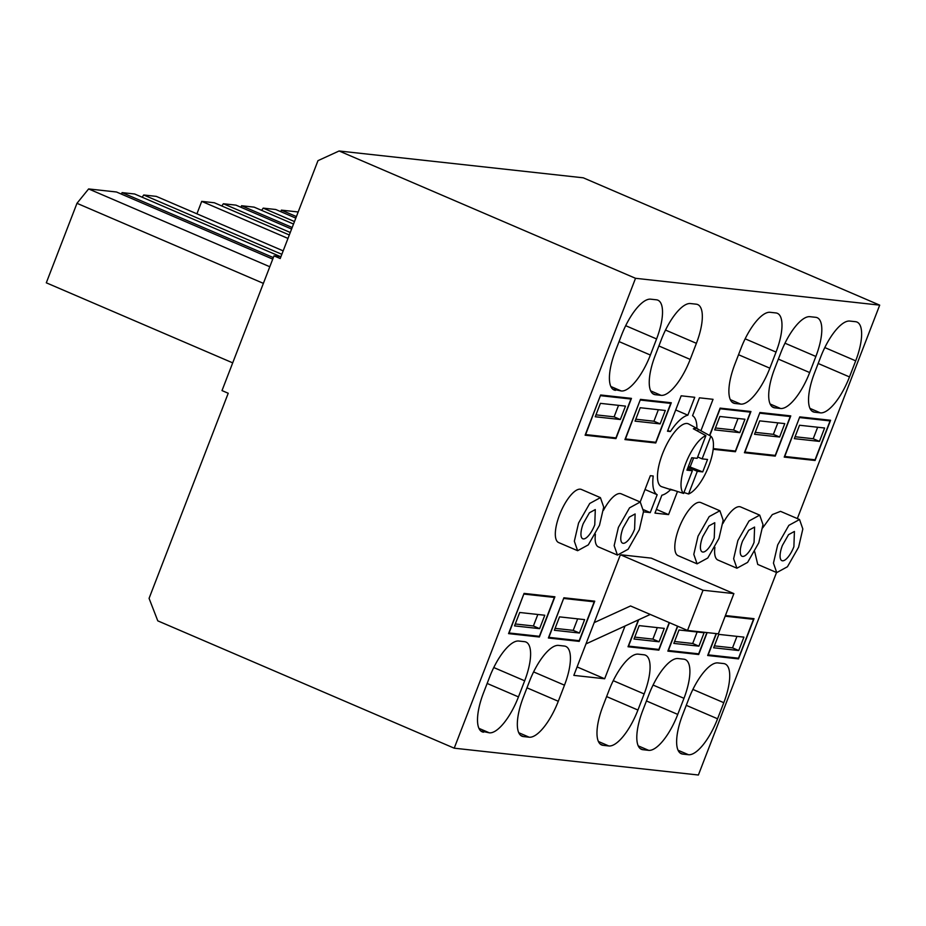 <?xml version="1.0" encoding="UTF-8"?>
<svg xmlns="http://www.w3.org/2000/svg" width="926" height="926" viewBox="0 0 926 926"><rect width="100%" height="100%" fill="white"/><g stroke="black" fill="none" stroke-linecap="round" stroke-linejoin="round"><path stroke-width="1.39" d="M716.388 633.615L708.193 654.867L738.508 658.201L753.509 619.32L751.322 618.383M725.162 616.207L753.509 619.32M718.831 634.379L713.657 647.783L738.74 650.538L743.914 637.134L718.831 634.379M738.74 650.538L732.524 647.864L736.957 636.37M732.524 647.864L714.386 645.873M799.52 417.476L784.75 456.46L815.065 459.794L830.066 420.913L827.879 419.976M799.751 417.58L830.066 420.913M799.52 425.242L794.346 438.646L819.441 441.401L824.615 427.997L799.52 425.242M819.441 441.401L813.225 438.739L817.658 427.233M813.225 438.739L795.087 436.736M677.728 626.242L668.375 650.492L698.679 653.825L706.885 632.574M679.001 629.993L673.827 643.408L698.91 646.163L704.084 632.759L679.001 629.993M698.91 646.163L692.694 643.489L697.139 631.995M692.694 643.489L674.568 641.498M759.702 413.1L744.932 452.073L775.247 455.407L790.248 416.538L788.061 415.589M759.933 413.204L790.248 416.538M759.702 420.867L754.528 434.271L779.611 437.026L784.785 423.622L759.702 420.867M779.611 437.026L773.395 434.352L777.84 422.858M773.395 434.352L755.257 432.361M638.72 619.726L628.546 646.117L658.861 649.439L669.22 622.585M639.172 625.617L634.009 639.021L659.092 641.787L664.266 628.372L639.172 625.617M659.092 641.787L652.876 639.114L657.31 627.608M652.876 639.114L634.738 637.123M713.263 448.601L735.418 451.031L750.419 412.151L748.231 411.213M750.419 412.151L719.872 408.725M720.104 408.829L709.779 435.59M719.872 416.48L714.698 429.895L739.793 432.65L744.967 419.246L719.872 416.48M739.793 432.65L733.577 429.977L738.01 418.483M733.577 429.977L715.439 427.986M563.668 598.381L548.898 637.354L579.213 640.688L594.214 601.807L592.027 600.87M563.899 598.474L594.214 601.807M559.524 616.866L554.361 630.27L579.445 633.025L584.619 619.621L559.524 616.866M579.445 633.025L573.229 630.363L577.662 618.857M573.229 630.363L555.091 628.36M640.225 399.963L625.455 438.947L655.77 442.281L670.771 403.4L668.584 402.463M640.456 400.067L670.771 403.4M640.225 407.729L635.051 421.133L660.145 423.888L665.308 410.484L640.225 407.729M660.145 423.888L653.93 421.226L658.363 409.72M653.93 421.226L635.792 419.223M523.838 594.006L509.069 632.979L539.383 636.312L554.385 597.432L552.197 596.494M524.07 594.098L554.385 597.432M519.706 612.491L514.532 625.895L539.615 628.65L544.789 615.246L519.706 612.491M539.615 628.65L533.399 625.976L537.844 614.482M533.399 625.976L515.273 623.985M600.407 395.587L585.637 434.572L615.94 437.905L630.953 399.025L628.766 398.087M600.638 395.691L630.953 399.025M600.407 403.354L595.233 416.758L620.316 419.513L625.49 406.109L600.407 403.354M620.316 419.513L614.1 416.85L618.545 405.345M614.1 416.85L595.962 414.848M594.191 622.619L630.525 605.963L687.52 630.444L703.042 590.232L620.976 554.987M621.346 554.836L651.221 558.123L733.878 593.612L718.356 633.835L687.52 630.444M585.973 643.906L650.26 614.447M733.878 593.612L703.042 590.232M673.052 490.062A33.209 11.633 -66.8 0 1 671.431 489.854A33.209 11.633 -66.8 0 1 670.065 489.102L683.596 493.442A31.878 11.17 -66.8 0 1 684.198 467.734A31.878 11.17 -66.8 0 1 701.723 438.241A31.878 11.17 -66.8 0 1 705.901 435.637L693.342 428.773A33.209 11.633 -66.8 0 1 697.625 428.865A33.209 11.633 -66.8 0 1 698.308 429.317L697.614 431.111M671.431 489.854L661.754 486.729A34.158 11.957 -66.8 0 1 660.192 460.581A34.158 11.957 -66.8 0 1 679.672 426.736A34.158 11.957 -66.8 0 1 688.689 423.992L697.625 428.865M697.672 456.969L702.116 458.868L710.867 436.192A31.878 11.17 -66.8 0 1 710.265 461.9A31.878 11.17 -66.8 0 1 692.741 491.393A31.878 11.17 -66.8 0 1 688.562 493.986L683.955 492.516M710.867 436.192L698.308 429.317M702.116 458.868L707.533 459.47L702.73 471.901L697.313 471.311L688.562 493.986M697.313 471.311L688.041 467.317M683.596 493.442L692.347 470.755L687.509 468.683M705.901 435.637L697.151 458.324L691.734 457.733L686.942 470.165L692.347 470.755M702.73 471.901L688.412 466.357M693.632 457.942L690.298 466.565M274.003 255.854L280.219 258.528L317.977 160.661L339.101 150.984L583.276 177.815L879.7 305.14L635.525 278.298L454.215 748.185L157.79 620.86L149.074 598.37L228.224 393.261L222.008 390.587L274.003 255.854L280.948 256.618M776.532 572.5L698.389 775.016L454.215 748.185M879.7 305.14L797.344 518.572M774.645 368.698L780.861 352.621A40.431 14.156 -66.8 0 1 809.972 316.692L815.725 317.317A40.431 14.156 -66.8 0 1 817.195 317.699A40.431 14.156 -66.8 0 1 815.875 356.464L809.671 372.553A40.431 14.156 -66.8 0 1 780.549 408.482L774.796 407.845A40.431 14.156 -66.8 0 1 773.326 407.463A40.431 14.156 -66.8 0 1 774.645 368.698M653.073 685.055L683.967 698.32A40.431 14.156 -66.8 0 0 685.286 659.555A40.431 14.156 -66.8 0 0 683.816 659.173L678.063 658.548A40.431 14.156 -66.8 0 0 648.952 694.477L642.737 710.555A40.431 14.156 -66.8 0 0 641.417 749.319A40.431 14.156 -66.8 0 0 642.887 749.701L640.121 748.521M683.967 698.32L677.751 714.409A40.431 14.156 -66.8 0 1 648.64 750.338L642.887 749.701M790.769 415.89L759.933 412.498L744.411 452.721L775.247 456.113L790.769 415.89M814.475 373.085L820.679 356.996A40.431 14.156 -66.8 0 1 849.802 321.067L855.555 321.692A40.431 14.156 -66.8 0 1 857.025 322.074A40.431 14.156 -66.8 0 1 855.693 360.839L849.489 376.928A40.431 14.156 -66.8 0 1 820.378 412.857L814.625 412.22A40.431 14.156 -66.8 0 1 813.155 411.839A40.431 14.156 -66.8 0 1 814.475 373.085M692.903 689.43L723.785 702.695A40.431 14.156 -66.8 0 0 725.116 663.942A40.431 14.156 -66.8 0 0 723.634 663.548L717.893 662.923A40.431 14.156 -66.8 0 0 688.77 698.852L682.566 714.941A40.431 14.156 -66.8 0 0 681.235 753.695A40.431 14.156 -66.8 0 0 682.717 754.088L679.95 752.896M723.785 702.695L717.581 718.784A40.431 14.156 -66.8 0 1 688.458 754.713L682.717 754.088M830.587 420.265L799.751 416.885L784.229 457.097L815.065 460.488L830.587 420.265M716.134 633.592L707.672 655.504L738.508 658.895L736.32 657.958M738.508 658.895L754.03 618.684L725.417 615.535M754.713 551.734L757.734 564.432L776.74 572.592L787.436 566.758L798.594 547.208L802.83 528.989L799.543 519.521L788.848 525.355L777.69 544.905L773.453 563.124L776.74 572.592M799.543 519.521L780.525 511.349L772.319 514.59L762.746 527.832M677.496 626.138L667.854 651.128L698.69 654.52L696.502 653.582M707.14 632.597L698.69 654.52M697.093 563.841L678.087 555.669A28.88 10.117 -66.8 0 1 679.036 527.982A28.88 10.117 -66.8 0 1 700.878 502.598L719.896 510.758L709.2 516.592L698.042 536.154L693.805 554.361L697.093 563.841L707.788 558.008L718.946 538.446L723.183 520.238L719.896 510.758M638.396 619.876L628.025 646.753L658.861 650.145L656.673 649.207M669.452 622.689L658.861 650.145M713.182 449.284L735.418 451.738L750.94 411.514L720.104 408.123L709.559 435.475M613.255 680.679L644.137 693.944A40.431 14.156 -66.8 0 0 645.468 655.18A40.431 14.156 -66.8 0 0 643.987 654.798L638.245 654.161A40.431 14.156 -66.8 0 0 609.123 690.09L602.919 706.179A40.431 14.156 -66.8 0 0 601.587 744.944A40.431 14.156 -66.8 0 0 603.069 745.326L600.303 744.134M644.137 693.944L637.933 710.034A40.431 14.156 -66.8 0 1 608.81 745.962L603.069 745.326M734.827 364.323L741.032 348.234A40.431 14.156 -66.8 0 1 770.154 312.305L775.907 312.942A40.431 14.156 -66.8 0 1 777.377 313.324A40.431 14.156 -66.8 0 1 776.046 352.088L769.842 368.178A40.431 14.156 -66.8 0 1 740.731 404.106L734.978 403.47A40.431 14.156 -66.8 0 1 733.508 403.088A40.431 14.156 -66.8 0 1 734.827 364.323M603.451 510.319A28.88 10.117 -66.8 0 1 621.23 493.836L640.248 502.008L629.553 507.842L618.394 527.392L614.158 545.611L617.445 555.079L628.141 549.245L639.299 529.695L643.535 511.476L640.248 502.008M617.445 555.079L598.439 546.919A28.88 10.117 -66.8 0 1 595.406 534.221M577.627 550.704L558.61 542.543A28.88 10.117 -66.8 0 1 559.559 514.856A28.88 10.117 -66.8 0 1 581.412 489.46L600.418 497.632L589.735 503.466L578.576 523.016L574.34 541.224L577.627 550.704L588.311 544.87L599.481 525.32L603.706 507.101L600.418 497.632M661.071 395.344L655.33 394.719A40.431 14.156 -66.8 0 1 653.86 394.326A40.431 14.156 -66.8 0 1 655.18 355.572L661.384 339.483A40.431 14.156 -66.8 0 1 690.507 303.554L696.248 304.179A40.431 14.156 -66.8 0 1 697.729 304.573A40.431 14.156 -66.8 0 1 696.398 343.326L690.194 359.415A40.431 14.156 -66.8 0 1 661.071 395.344L650.654 390.865M533.607 671.917L564.49 685.182A40.431 14.156 -66.8 0 0 565.809 646.429A40.431 14.156 -66.8 0 0 564.339 646.047L558.598 645.41A40.431 14.156 -66.8 0 0 529.475 681.339L523.271 697.428A40.431 14.156 -66.8 0 0 521.94 736.193A40.431 14.156 -66.8 0 0 523.421 736.575L520.655 735.383M564.49 685.182L558.285 701.271A40.431 14.156 -66.8 0 1 529.163 737.2L523.421 736.575M671.292 402.764L640.456 399.372L624.934 439.584L655.77 442.975L671.292 402.764M539.383 637.007L554.905 596.795L524.07 593.404L508.559 633.615L539.383 637.007L537.207 636.069M585.116 435.208L600.638 394.985L631.463 398.377L615.952 438.6L585.116 435.208M483.592 732.188A40.431 14.156 -66.8 0 1 482.122 731.806A40.431 14.156 -66.8 0 1 483.441 693.053L489.646 676.964A40.431 14.156 -66.8 0 1 518.768 641.035L524.521 641.66A40.431 14.156 -66.8 0 1 525.991 642.042A40.431 14.156 -66.8 0 1 524.672 680.807L518.456 696.896A40.431 14.156 -66.8 0 1 489.345 732.825L480.825 731.008M615.501 390.332A40.431 14.156 -66.8 0 1 614.031 389.95A40.431 14.156 -66.8 0 1 615.35 351.185L621.566 335.108A40.431 14.156 -66.8 0 1 650.677 299.179L656.43 299.804A40.431 14.156 -66.8 0 1 657.9 300.186A40.431 14.156 -66.8 0 1 656.58 338.951L650.376 355.04A40.431 14.156 -66.8 0 1 621.253 390.969L612.734 389.151M579.213 641.382L548.377 638.002L563.899 597.779L594.735 601.171L579.213 641.382L577.025 640.445M625.027 626.011L604.666 678.77L573.831 675.378L620.2 555.218M700.913 430.752L713.043 399.314L699.454 397.821L692.555 415.705A43.325 15.175 -66.8 0 1 696.919 428.483M670.667 489.611A43.325 15.175 -66.8 0 1 661.87 495.225L654.971 513.108L668.56 514.601L677.485 491.475M694.755 397.3L681.166 395.807L667.496 431.227L670.378 431.539A43.325 15.175 -66.8 0 1 687.856 415.184L694.755 397.3M643.512 511.858L650.26 512.599L657.171 494.715A43.325 15.175 -66.8 0 1 653.212 475.999L650.341 475.686L640.19 501.985M736.922 568.217L747.618 562.383L758.776 542.821L763.001 524.614L759.714 515.134L749.03 520.979L737.872 540.529L733.635 558.737L736.922 568.217L717.905 560.045A28.88 10.117 -66.8 0 1 714.884 547.359M722.917 523.456A28.88 10.117 -66.8 0 1 740.707 506.973L759.714 515.134M339.101 150.984L635.525 278.298M232.704 362.865L46.3 282.812L76.974 203.303L88.618 188.939L116.479 191.995L272.742 259.118M88.618 188.939L269.802 266.746M280.289 256.548L134.652 193.997L122.07 192.62L273.332 257.578M122.07 192.62L121.48 194.147M142.153 197.215L143.727 194.992L156.309 196.381L283.171 250.865M143.727 194.992L281.84 254.314M623.094 527.913A15.881 5.568 113.2 0 0 622.573 543.145A15.881 5.568 113.2 0 0 634.599 529.174L635.12 513.953L629.24 517.159L623.094 527.913M583.276 523.537A15.881 5.568 113.2 0 0 582.755 538.758A15.881 5.568 113.2 0 0 594.77 524.799L595.291 509.566L589.411 512.784L583.276 523.537M76.974 203.303L263.389 283.368M615.952 438.6L613.764 437.662M655.77 442.975L653.582 442.038M604.666 678.77L577.095 666.928M650.26 512.599L643.535 509.705M645.017 489.495L657.171 494.715M667.808 430.44L670.378 431.539M675.702 409.963L687.856 415.184M668.56 514.601L656.407 509.381M293.519 224.046L254.118 207.135L241.547 205.746L292.188 227.495M241.547 205.746L240.957 207.285M261.618 210.352L263.204 208.13L275.774 209.507L295.811 218.119M263.204 208.13L294.48 221.557M298.184 211.973L281.365 210.121L296.401 216.58M281.365 210.121L280.775 211.66M782.401 545.426A15.881 5.568 113.2 0 0 781.88 560.647A15.881 5.568 113.2 0 0 793.895 546.687L794.415 531.455L788.535 534.672L782.401 545.426M742.571 541.05A15.881 5.568 113.2 0 0 742.05 556.271A15.881 5.568 113.2 0 0 754.065 542.312L754.586 527.079L748.706 530.285L742.571 541.05M775.247 456.113L773.06 455.175M815.065 460.488L812.878 459.551M289.306 234.972L214.3 202.748L201.718 201.37L287.974 238.422M201.718 201.37L196.914 213.825M221.8 205.977L223.374 203.755L235.956 205.132L291.597 229.035M223.374 203.755L290.266 232.484M702.741 536.663A15.881 5.568 113.2 0 0 702.232 551.896A15.881 5.568 113.2 0 0 714.247 537.937L714.768 522.704L708.888 525.91L702.741 536.663M735.418 451.738L733.23 450.788M625.687 325.686L656.58 338.951M619.054 341.59L650.376 355.04M610.824 386.489L621.253 390.969M493.778 667.542L524.672 680.807M487.145 683.446L518.456 696.896M478.916 728.345L489.345 732.825M526.975 687.821L558.285 701.271M518.745 732.721L529.163 737.2M665.516 330.061L696.398 343.326M658.884 345.965L690.194 359.415M655.33 394.719L652.564 393.527M784.982 343.199L815.875 356.464M778.349 359.103L809.671 372.553M770.119 404.002L780.549 408.482M774.796 407.845L772.029 406.664M646.441 700.959L677.751 714.409M638.211 745.858L648.64 750.338M824.811 347.574L855.693 360.839M818.179 363.478L849.489 376.928M809.949 408.378L820.378 412.857M814.625 412.22L811.859 411.04M686.27 705.334L717.581 718.784M678.04 750.234L688.458 754.713M606.623 696.583L637.933 710.034M598.393 741.483L608.81 745.962M745.164 338.823L776.046 352.088M738.531 354.727L769.842 368.178M730.301 399.627L740.731 404.106M734.978 403.47L732.211 402.278"/></g></svg>
